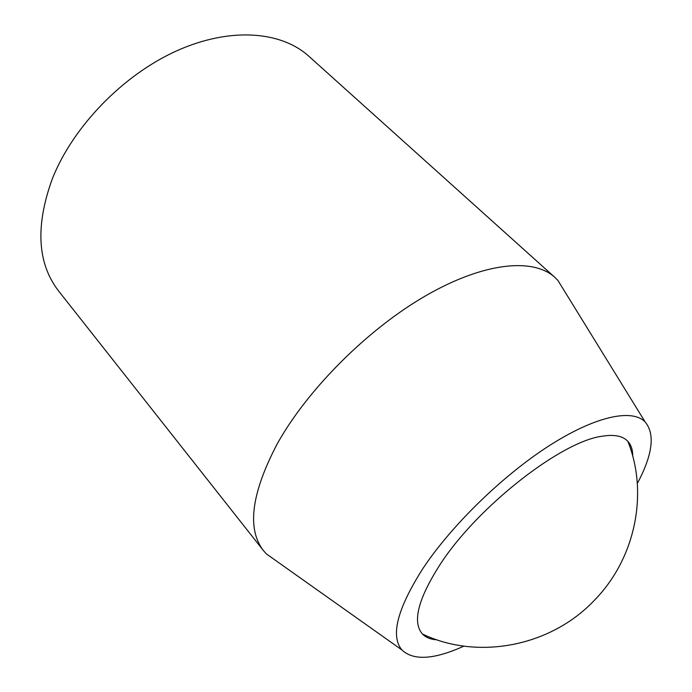 <?xml version="1.0" encoding="UTF-8"?>
<svg xmlns="http://www.w3.org/2000/svg" width="692" height="692" viewBox="0 0 692 692"><rect width="100%" height="100%" fill="white"/><g stroke="black" fill="none" stroke-linecap="round" stroke-linejoin="round"><path stroke-width="1.04" d="M565.286 292.405L557.925 280.459L554.837 277.354L308.909 56.294C281.134 31.079 230.003 26.806 176.469 50.94C123.02 75.056 73.274 126.368 52.549 178.216C35.188 225.687 37.212 263.289 58.621 291.021L263.462 550.616L266.359 553.894L277.803 562.008M632.722 456.218C632.782 449.947 631.165 444.999 627.878 441.366C622.895 435.986 614.375 434.265 602.308 436.211C561.757 441.115 478.086 506.163 440.536 563.842C418.072 598.753 412.043 622.143 422.457 634.019C425.865 637.531 430.701 639.46 436.963 639.806M637.315 483.518C652.677 454.653 655.272 434.109 645.1 421.886C632.004 408.479 595.293 416.108 548.851 445.959C502.478 475.759 451.495 525.444 422.942 568.461C397.277 608.822 390.262 635.983 401.905 649.952C413.453 660.895 434.118 659.623 463.908 646.138M554.837 277.354C533.273 257.606 483.959 262.156 425.727 295.743C367.59 329.271 307.438 389.492 277.215 443.909C251.291 493.361 246.698 528.93 263.462 550.616M645.1 421.886L557.925 280.459M401.905 649.952L266.359 553.894M422.457 634.019C476.866 660.22 549.889 647.132 594.073 600.613C635.654 558.582 648.603 493.05 627.878 441.366"/></g></svg>
